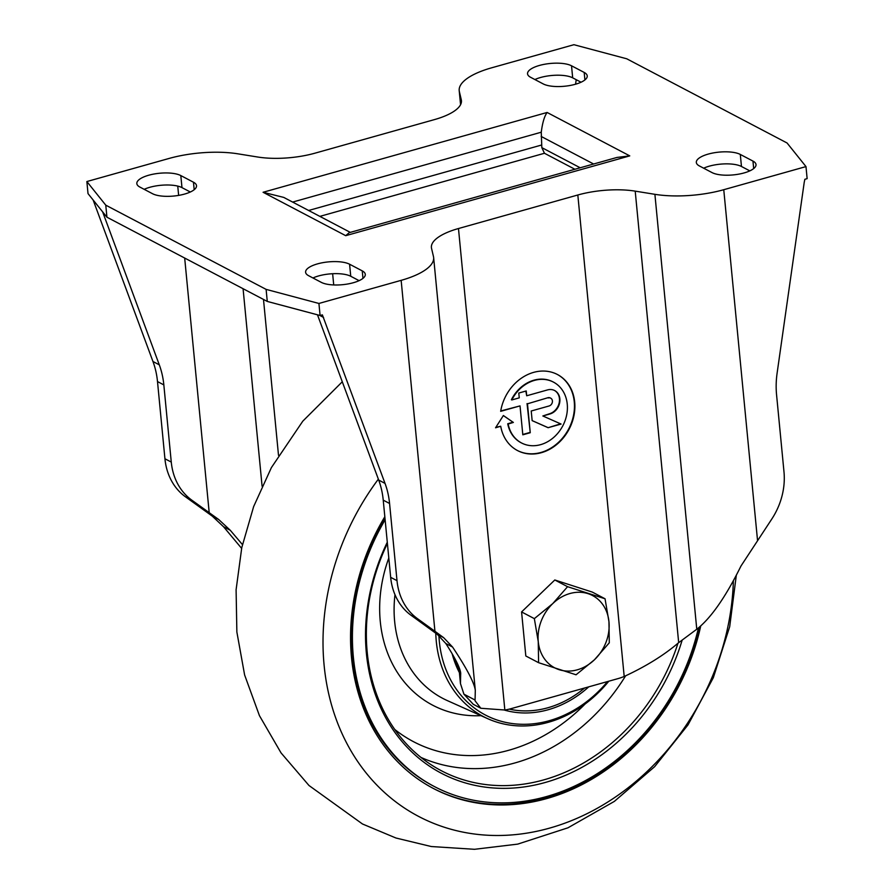 <?xml version="1.0" encoding="UTF-8"?>
<svg xmlns="http://www.w3.org/2000/svg" width="894" height="894" viewBox="0 0 894 894"><rect width="100%" height="100%" fill="white"/><g stroke="black" fill="none" stroke-linecap="round" stroke-linejoin="round"><path stroke-width="1.34" d="M378.363 479.15A235.625 196.032 117.7 0 0 324.109 665.214A235.625 196.032 117.7 0 0 535.595 831.532A235.625 196.032 117.7 0 0 733.382 580.754M384.833 516.732A204.011 169.726 117.7 0 0 351.498 657.515A204.011 169.726 117.7 0 0 433.378 788.463A204.011 169.726 117.7 0 0 700.717 626.001M432.852 788.184A204.011 169.726 117.7 0 0 699.253 627.264M384.934 517.738A201.865 167.938 117.7 0 0 352.303 656.431A201.865 167.938 117.7 0 0 433.322 786.005L434.372 786.552A201.865 167.938 117.7 0 0 698.415 627.946M385.124 519.749A201.865 167.938 117.7 0 0 353.353 656.989A201.865 167.938 117.7 0 0 434.372 786.552M387.292 542.211A186.835 155.433 117.7 0 0 366.384 653.335A186.835 155.433 117.7 0 0 509.803 788.229A186.835 155.433 117.7 0 0 682.167 640.07M387.404 543.396A184.611 153.589 117.7 0 0 367.211 652.218A184.611 153.589 117.7 0 0 434.305 766.739A184.611 153.589 117.7 0 0 677.987 643.177M435.78 633.209A117.114 97.435 117.7 0 0 436.283 641.344A117.114 97.435 117.7 0 0 487.867 718.742A117.114 97.435 117.7 0 0 608.814 681.194M438.92 635.623A114.812 95.513 117.7 0 0 439.323 641.333A114.812 95.513 117.7 0 0 504.06 722.017A114.812 95.513 117.7 0 0 607.529 681.563M452.185 653.827A103.078 85.757 117.7 0 0 459.393 672.623M504.417 710.082A103.078 85.757 117.7 0 0 588.777 686.827M454.633 658.163A100.933 83.969 117.7 0 0 459.047 668.958M457.795 664.387A100.933 83.969 117.7 0 0 458.834 666.823M509.289 709.132A100.933 83.969 117.7 0 0 584.631 687.989M349.208 232.686L345.721 235.681L629.756 155.88L616.972 157.445L349.208 232.686M350.303 232.373L283.733 197.406L263.082 192.277L345.721 235.681M491.689 67.799A64.424 22.104 -5.5 0 0 459.203 90.596A64.424 22.104 -5.5 0 0 459.371 91.613L461.293 99.793A53.685 18.416 -5.5 0 1 461.438 100.631A53.685 18.416 -5.5 0 1 434.361 119.628L315.012 153.165A53.685 18.416 -5.5 0 1 257.64 157.009L237.938 153.835A64.424 22.104 -5.5 0 0 169.078 158.45L86.863 181.549L105.771 205.162L266.11 289.377L318.923 303.457L401.149 280.347A64.424 22.104 -5.5 0 0 433.635 257.55A64.424 22.104 -5.5 0 0 433.467 256.544L431.545 248.364A53.685 18.416 -5.5 0 1 431.411 247.526A53.685 18.416 -5.5 0 1 458.477 228.529L577.826 194.993A53.685 18.416 -5.5 0 1 635.209 191.137L654.9 194.322A64.424 22.104 -5.5 0 0 723.76 189.707L805.986 166.597L787.066 142.995L626.728 58.78L573.914 44.7L491.689 67.799M319.84 216.382L544.457 153.265L541.82 147.622L541.261 132.211C542.468 122.757 544.424 116.175 547.117 112.465L629.756 155.88M433.635 257.55L475.306 690.313L475.049 700.773L480.827 708.271L504.842 710.015A64.424 53.595 117.7 0 0 511.189 708.629L617.91 678.647A64.424 53.595 117.7 0 0 624.191 676.479C645.859 666.443 663.94 655.235 678.412 642.864L696.772 629.231L654.9 194.322M548.313 397.953A4.291 3.576 -62.3 0 1 550.693 398.165L550.268 397.942A4.291 3.576 -62.3 0 0 547.888 397.729L527.471 403.809L530.254 432.718L522.811 434.808L520.029 405.898L500.674 411.329A42.946 35.738 -62.3 0 1 557.454 374.519A42.946 35.738 -62.3 0 1 569.12 429.154A42.946 35.738 -62.3 0 1 517.514 450.565A42.946 35.738 -62.3 0 1 500.718 426.237L495.544 427.79L503.378 415.52L513.368 422.437L508.161 424.002A34.363 28.586 -62.3 0 0 521.504 442.955L521.079 442.742A34.363 28.586 -62.3 0 1 507.736 423.778L508.161 424.002M553.464 382.118L553.04 381.894A34.363 28.586 -62.3 0 0 511.39 399.73L511.815 399.953A34.363 28.586 -62.3 0 1 553.464 382.118A34.363 28.586 -62.3 0 1 562.795 425.835A34.363 28.586 -62.3 0 1 521.504 442.955M511.815 399.953L519.258 397.864L518.788 393.047L526.231 390.957L526.7 395.774L547.53 389.918A12.885 10.717 -62.3 0 1 554.682 390.555A12.885 10.717 -62.3 0 1 559.622 402.948A12.885 10.717 -62.3 0 1 549.855 414.011L542.848 415.978L561.097 424.058L548.111 427.701L532.154 420.638L531.215 411.005L549.084 405.977A4.291 3.576 -62.3 0 0 552.336 402.289A4.291 3.576 -62.3 0 0 550.693 398.165M317.482 314.811L378.698 480.078A85.902 71.464 117.7 0 1 383.235 500.148L390.667 577.334A64.424 53.595 117.7 0 0 411.117 615.329L437.255 634.304L445.827 643.512C455.091 657.928 460.041 667.784 460.701 673.07L460.455 683.586L463.93 694.18L473.272 704.304L480.827 708.271M241.615 548.357L223.545 526.745L212.291 516.14L218.706 519.515L230.272 530.276L242.43 544.58M93.132 199.988L152.963 361.5A85.902 71.464 -62.3 0 1 157.5 381.57L164.932 458.756A64.424 53.595 -62.3 0 0 185.382 496.751L212.291 516.14M185.382 496.751L191.707 500.081L218.706 519.515M152.963 361.5L159.288 364.819L102.62 211.811M159.288 364.819A85.902 71.464 -62.3 0 1 163.837 384.901L171.268 462.075A64.424 53.595 -62.3 0 0 191.707 500.081M696.772 629.231C710.797 618.313 725.537 597.237 740.992 566.003L771.745 519.101A64.424 53.595 117.7 0 0 783.993 471.92L776.562 394.735A85.902 71.464 117.7 0 1 777.098 373.234L804.22 182.376L804.868 179.292L807.137 178.644L805.986 166.597M86.863 181.549L88.014 193.607L106.934 217.208L267.272 301.423L320.086 315.504L322.365 314.867L385.035 483.397A85.902 71.464 117.7 0 1 389.572 503.478L397.003 580.653A64.424 53.595 117.7 0 0 417.453 618.648L434.942 631.298L401.149 280.347M534.891 79.544A23.624 8.102 -5.5 0 1 572.685 77.834L581.044 82.214M144.18 189.327A23.624 8.102 -5.5 0 1 181.974 187.617L190.321 192.009M359.109 280.66L350.75 276.268A23.624 8.102 -5.5 0 0 312.956 277.978M749.82 170.877L741.461 166.485A23.624 8.102 -5.5 0 0 703.679 168.195M437.255 634.304L443.67 637.679L434.942 631.298M475.306 690.313C474.301 682.781 466.724 668.354 452.565 647.044L443.67 637.679M320.086 315.504L318.923 303.457M267.272 301.423L266.11 289.377M106.934 217.208L105.771 205.162M152.539 193.719A23.624 8.102 -5.5 0 0 179.381 195.261A23.624 8.102 -5.5 0 0 196.512 185.706A23.624 8.102 -5.5 0 0 193.473 182.22L180.811 175.57A23.624 8.102 -5.5 0 0 153.969 174.028A23.624 8.102 -5.5 0 0 136.827 183.583A23.624 8.102 -5.5 0 0 139.877 187.07L152.539 193.719M576.217 79.689L575.58 84.204M543.25 83.935A23.624 8.102 -5.5 0 0 570.093 85.478A23.624 8.102 -5.5 0 0 587.235 75.923A23.624 8.102 -5.5 0 0 584.184 72.436L571.523 65.787A23.624 8.102 -5.5 0 0 544.681 64.245A23.624 8.102 -5.5 0 0 527.549 73.8A23.624 8.102 -5.5 0 0 530.589 77.286L543.25 83.935M752.96 161.088L740.299 154.438A23.624 8.102 -5.5 0 0 713.457 152.896A23.624 8.102 -5.5 0 0 696.325 162.451A23.624 8.102 -5.5 0 0 699.376 165.938L712.026 172.587A23.624 8.102 -5.5 0 0 738.869 174.129A23.624 8.102 -5.5 0 0 756.011 164.574A23.624 8.102 -5.5 0 0 752.96 161.088L753.687 168.575M362.249 270.871L349.588 264.222A23.624 8.102 -5.5 0 0 322.745 262.68A23.624 8.102 -5.5 0 0 305.603 272.234A23.624 8.102 -5.5 0 0 308.653 275.721L321.315 282.37A23.624 8.102 -5.5 0 0 348.157 283.912A23.624 8.102 -5.5 0 0 365.288 274.357A23.624 8.102 -5.5 0 0 362.249 270.871L362.964 278.358M544.457 153.265L574.909 169.268M500.741 410.972L520.029 405.898M495.824 427.366L500.718 426.237M557.241 374.407A42.946 35.738 -62.3 0 1 568.696 428.93A42.946 35.738 -62.3 0 1 517.302 450.453M503.344 415.576L513.368 422.437M512.955 422.214L507.736 423.778M525.84 391.069L526.7 395.774M554.47 390.454A12.885 10.717 -62.3 0 1 559.175 402.859A12.885 10.717 -62.3 0 1 549.43 413.788L542.848 415.978M560.627 423.845L548.111 427.701M547.698 427.477L532.142 420.605M547.888 397.729L527.471 403.809M527.047 403.585L530.254 432.718M529.829 432.495L522.778 434.473M319.65 315.381L323.561 317.437M576.06 674.78L538.59 662.689L525.817 655.984L521.582 611.932L554.805 579.982L592.275 592.074L605.048 598.779L608.959 621.743A40.8 33.95 -62.3 0 1 594.465 659.75L576.06 674.78M538.59 662.689L538.255 641.613L534.344 618.637L552.749 603.606A40.8 33.95 -62.3 0 1 588.096 593.672A40.8 33.95 -62.3 0 1 608.959 621.743L609.283 642.831L594.465 659.75A40.8 33.95 -62.3 0 1 559.108 669.673A40.8 33.95 -62.3 0 1 538.255 641.613A40.8 33.95 -62.3 0 1 552.749 603.606L567.578 586.688L605.048 598.779M567.578 586.688L554.805 579.982M534.344 618.637L521.582 611.932M420.985 757.43A182.577 151.891 117.7 0 0 625.565 675.909M394.757 729.459A171.838 142.962 117.7 0 0 585.134 703.969M388.812 558.001A130.625 108.677 117.7 0 0 380.263 621.364A130.625 108.677 117.7 0 0 480.983 715.658M394.98 594.655A119.897 99.748 117.7 0 0 394.645 621.419A119.897 99.748 117.7 0 0 447.469 700.661L487.867 718.742M460.622 104.576L459.371 91.613M541.149 136.436L593.627 164.004M624.191 676.479L577.826 194.993M504.842 710.015L458.477 228.529M463.93 694.18L475.016 700.013M278.503 455.292L263.495 299.445M333.719 284.951L332.635 273.72M461.46 101.491L461.293 99.793M223.545 526.745L230.272 530.276M209.207 512.72L184.678 258.042M178.644 195.384L177.75 186.097M262.087 486.18L243.079 288.717M460.723 673.975L460.544 672.009M460.41 682.413L458.924 666.98M157.5 381.57L163.837 384.901M164.932 458.756L171.268 462.075M390.667 577.334L397.003 580.653M411.117 615.329L417.453 618.648M383.235 500.148L389.572 503.478M445.827 643.512L452.565 647.044M678.68 642.663L635.209 191.137M194.188 189.707L193.473 182.22M181.974 187.617L180.811 175.57M757.553 540.658L723.76 189.707M263.082 192.277L547.117 112.465M584.911 79.924L584.184 72.436M572.685 77.834L571.523 65.787M741.461 166.485L740.299 154.438M350.75 276.268L349.588 264.222M541.82 147.622L580.206 167.781M308.62 210.481L541.529 145.04M292.617 202.078L541.261 132.211M378.698 480.078L385.035 483.397M736.31 575.278L729.694 626.694L713.345 677.652L688 724.911L654.609 766.706L614.334 801.404L567.981 827.799L517.682 844.126L474.49 849.3L431.254 846.529L395.953 838.013L362.483 823.989L308.989 785.502L281.051 752.904L259.428 715.636L244.61 674.925L236.865 632.013L236.094 589.772L241.771 547.631L253.65 506.574L271.407 467.584L302.809 421.152L342.29 381.772M459.203 90.596L460.566 104.687M458.834 666.756L460.455 683.586"/></g></svg>

